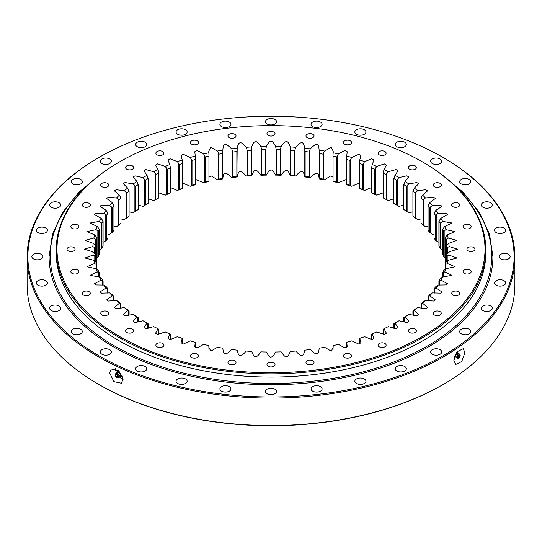 <?xml version="1.0" encoding="UTF-8"?>
<svg xmlns="http://www.w3.org/2000/svg" width="542" height="542" viewBox="0 0 542 542"><rect width="100%" height="100%" fill="white"/><g stroke="black" fill="none" stroke-linecap="round" stroke-linejoin="round"><path stroke-width="0.81" d="M119.674 336.548A214.009 123.556 0 0 0 422.326 336.548A214.009 123.556 0 0 0 422.326 161.814L422.882 162.133A214.801 124.01 180 0 1 422.889 162.133A214.801 124.01 180 0 1 485.801 249.821A214.801 124.01 180 0 1 353.201 364.4A214.801 124.01 180 0 1 119.118 337.517A214.801 124.01 180 0 1 56.199 249.821A214.801 124.01 180 0 1 119.111 162.133L119.674 161.814A214.009 123.556 0 0 0 119.674 336.548M415.24 329.157A4.038 2.331 0 0 0 410.843 328.655A4.038 2.331 0 0 0 408.35 330.81A4.038 2.331 0 0 0 409.528 332.456A4.038 2.331 0 0 0 413.932 332.964A4.038 2.331 0 0 0 416.425 330.81A4.038 2.331 0 0 0 415.24 329.157M384.942 343.513A4.038 2.331 0 0 0 380.538 343.011A4.038 2.331 0 0 0 378.045 345.166A4.038 2.331 0 0 0 379.231 346.812A4.038 2.331 0 0 0 383.634 347.32A4.038 2.331 0 0 0 386.128 345.166A4.038 2.331 0 0 0 384.942 343.513M350.376 354.183A4.038 2.331 0 0 0 345.972 353.675A4.038 2.331 0 0 0 343.479 355.83A4.038 2.331 0 0 0 344.665 357.483A4.038 2.331 0 0 0 349.062 357.984A4.038 2.331 0 0 0 351.555 355.83A4.038 2.331 0 0 0 350.376 354.183M312.863 360.748A4.038 2.331 0 0 0 308.466 360.247A4.038 2.331 0 0 0 305.973 362.402A4.038 2.331 0 0 0 307.151 364.048A4.038 2.331 0 0 0 311.555 364.556A4.038 2.331 0 0 0 314.048 362.402A4.038 2.331 0 0 0 312.863 360.748M273.859 362.971A4.038 2.331 0 0 0 269.455 362.462A4.038 2.331 0 0 0 266.962 364.617A4.038 2.331 0 0 0 268.141 366.27A4.038 2.331 0 0 0 272.545 366.771A4.038 2.331 0 0 0 275.038 364.617A4.038 2.331 0 0 0 273.859 362.971M234.849 360.748A4.038 2.331 0 0 0 230.445 360.247A4.038 2.331 0 0 0 227.952 362.402A4.038 2.331 0 0 0 229.137 364.048A4.038 2.331 0 0 0 233.534 364.556A4.038 2.331 0 0 0 236.027 362.402A4.038 2.331 0 0 0 234.849 360.748M197.335 354.183A4.038 2.331 0 0 0 192.938 353.675A4.038 2.331 0 0 0 190.445 355.83A4.038 2.331 0 0 0 191.624 357.483A4.038 2.331 0 0 0 196.028 357.984A4.038 2.331 0 0 0 198.521 355.83A4.038 2.331 0 0 0 197.335 354.183M162.769 343.513A4.038 2.331 0 0 0 158.366 343.011A4.038 2.331 0 0 0 155.872 345.166A4.038 2.331 0 0 0 157.058 346.812A4.038 2.331 0 0 0 161.462 347.32A4.038 2.331 0 0 0 163.955 345.166A4.038 2.331 0 0 0 162.769 343.513M132.472 329.157A4.038 2.331 0 0 0 128.068 328.655A4.038 2.331 0 0 0 125.575 330.81A4.038 2.331 0 0 0 126.76 332.456A4.038 2.331 0 0 0 131.157 332.964A4.038 2.331 0 0 0 133.65 330.81A4.038 2.331 0 0 0 132.472 329.157M107.601 311.664A4.038 2.331 0 0 0 103.204 311.162A4.038 2.331 0 0 0 100.71 313.317A4.038 2.331 0 0 0 101.889 314.963A4.038 2.331 0 0 0 106.293 315.464A4.038 2.331 0 0 0 108.786 313.317A4.038 2.331 0 0 0 107.601 311.664M89.125 291.704A4.038 2.331 0 0 0 84.721 291.203A4.038 2.331 0 0 0 82.228 293.358A4.038 2.331 0 0 0 83.414 295.004A4.038 2.331 0 0 0 87.818 295.512A4.038 2.331 0 0 0 90.311 293.358A4.038 2.331 0 0 0 89.125 291.704M77.75 270.052A4.038 2.331 0 0 0 73.346 269.543A4.038 2.331 0 0 0 70.853 271.698A4.038 2.331 0 0 0 72.039 273.351A4.038 2.331 0 0 0 76.436 273.852A4.038 2.331 0 0 0 78.929 271.698A4.038 2.331 0 0 0 77.75 270.052M73.908 247.531A4.038 2.331 0 0 0 69.505 247.023A4.038 2.331 0 0 0 67.012 249.178A4.038 2.331 0 0 0 68.197 250.824A4.038 2.331 0 0 0 72.594 251.332A4.038 2.331 0 0 0 75.087 249.178A4.038 2.331 0 0 0 73.908 247.531M77.75 225.011A4.038 2.331 0 0 0 73.346 224.503A4.038 2.331 0 0 0 70.853 226.658A4.038 2.331 0 0 0 72.039 228.304A4.038 2.331 0 0 0 76.436 228.812A4.038 2.331 0 0 0 78.929 226.658A4.038 2.331 0 0 0 77.75 225.011M89.125 203.352A4.038 2.331 0 0 0 84.721 202.843A4.038 2.331 0 0 0 82.228 204.998A4.038 2.331 0 0 0 83.414 206.651A4.038 2.331 0 0 0 87.818 207.152A4.038 2.331 0 0 0 90.311 204.998A4.038 2.331 0 0 0 89.125 203.352M107.601 183.392A4.038 2.331 0 0 0 103.204 182.891A4.038 2.331 0 0 0 100.71 185.046A4.038 2.331 0 0 0 101.889 186.692A4.038 2.331 0 0 0 106.293 187.2A4.038 2.331 0 0 0 108.786 185.046A4.038 2.331 0 0 0 107.601 183.392M132.472 165.899A4.038 2.331 0 0 0 128.068 165.398A4.038 2.331 0 0 0 125.575 167.553A4.038 2.331 0 0 0 126.76 169.199A4.038 2.331 0 0 0 131.157 169.707A4.038 2.331 0 0 0 133.65 167.553A4.038 2.331 0 0 0 132.472 165.899M162.769 151.543A4.038 2.331 0 0 0 158.366 151.042A4.038 2.331 0 0 0 155.872 153.196A4.038 2.331 0 0 0 157.058 154.843A4.038 2.331 0 0 0 161.462 155.344A4.038 2.331 0 0 0 163.955 153.196A4.038 2.331 0 0 0 162.769 151.543M197.335 140.879A4.038 2.331 0 0 0 192.938 140.371A4.038 2.331 0 0 0 190.445 142.526A4.038 2.331 0 0 0 191.624 144.172A4.038 2.331 0 0 0 196.028 144.68A4.038 2.331 0 0 0 198.521 142.526A4.038 2.331 0 0 0 197.335 140.879M234.849 134.308A4.038 2.331 0 0 0 230.445 133.799A4.038 2.331 0 0 0 227.952 135.954A4.038 2.331 0 0 0 229.137 137.607A4.038 2.331 0 0 0 233.534 138.108A4.038 2.331 0 0 0 236.027 135.954A4.038 2.331 0 0 0 234.849 134.308M273.859 132.092A4.038 2.331 0 0 0 269.455 131.584A4.038 2.331 0 0 0 266.962 133.739A4.038 2.331 0 0 0 268.141 135.385A4.038 2.331 0 0 0 272.545 135.893A4.038 2.331 0 0 0 275.038 133.739A4.038 2.331 0 0 0 273.859 132.092M312.863 134.308A4.038 2.331 0 0 0 308.466 133.799A4.038 2.331 0 0 0 305.973 135.954A4.038 2.331 0 0 0 307.151 137.607A4.038 2.331 0 0 0 311.555 138.108A4.038 2.331 0 0 0 314.048 135.954A4.038 2.331 0 0 0 312.863 134.308M350.376 140.879A4.038 2.331 0 0 0 345.972 140.371A4.038 2.331 0 0 0 343.479 142.526A4.038 2.331 0 0 0 344.665 144.172A4.038 2.331 0 0 0 349.062 144.68A4.038 2.331 0 0 0 351.555 142.526A4.038 2.331 0 0 0 350.376 140.879M384.942 151.543A4.038 2.331 0 0 0 380.538 151.042A4.038 2.331 0 0 0 378.045 153.196A4.038 2.331 0 0 0 379.231 154.843A4.038 2.331 0 0 0 383.634 155.344A4.038 2.331 0 0 0 386.128 153.196A4.038 2.331 0 0 0 384.942 151.543M415.24 165.899A4.038 2.331 0 0 0 410.843 165.398A4.038 2.331 0 0 0 408.35 167.553A4.038 2.331 0 0 0 409.528 169.199A4.038 2.331 0 0 0 413.932 169.707A4.038 2.331 0 0 0 416.425 167.553A4.038 2.331 0 0 0 415.24 165.899M440.111 183.392A4.038 2.331 0 0 0 435.707 182.891A4.038 2.331 0 0 0 433.214 185.046A4.038 2.331 0 0 0 434.399 186.692A4.038 2.331 0 0 0 438.796 187.2A4.038 2.331 0 0 0 441.29 185.046A4.038 2.331 0 0 0 440.111 183.392M458.586 203.352A4.038 2.331 0 0 0 454.182 202.843A4.038 2.331 0 0 0 451.689 204.998A4.038 2.331 0 0 0 452.875 206.651A4.038 2.331 0 0 0 457.279 207.152A4.038 2.331 0 0 0 459.772 204.998A4.038 2.331 0 0 0 458.586 203.352M469.961 225.011A4.038 2.331 0 0 0 465.564 224.503A4.038 2.331 0 0 0 463.071 226.658A4.038 2.331 0 0 0 464.25 228.304A4.038 2.331 0 0 0 468.654 228.812A4.038 2.331 0 0 0 471.147 226.658A4.038 2.331 0 0 0 469.961 225.011M473.803 247.531A4.038 2.331 0 0 0 469.406 247.023A4.038 2.331 0 0 0 466.913 249.178A4.038 2.331 0 0 0 468.092 250.824A4.038 2.331 0 0 0 472.495 251.332A4.038 2.331 0 0 0 474.988 249.178A4.038 2.331 0 0 0 473.803 247.531M469.961 270.052A4.038 2.331 0 0 0 465.564 269.543A4.038 2.331 0 0 0 463.071 271.698A4.038 2.331 0 0 0 464.25 273.351A4.038 2.331 0 0 0 468.654 273.852A4.038 2.331 0 0 0 471.147 271.698A4.038 2.331 0 0 0 469.961 270.052M458.586 291.704A4.038 2.331 0 0 0 454.182 291.203A4.038 2.331 0 0 0 451.689 293.358A4.038 2.331 0 0 0 452.875 295.004A4.038 2.331 0 0 0 457.279 295.512A4.038 2.331 0 0 0 459.772 293.358A4.038 2.331 0 0 0 458.586 291.704M440.111 311.664A4.038 2.331 0 0 0 435.707 311.162A4.038 2.331 0 0 0 433.214 313.317A4.038 2.331 0 0 0 434.399 314.963A4.038 2.331 0 0 0 438.796 315.464A4.038 2.331 0 0 0 441.29 313.317A4.038 2.331 0 0 0 440.111 311.664M148.095 323.689L148.095 328.344L148.095 323.689L147.017 323.052A178.176 102.865 180 0 1 145.012 321.914A178.176 102.865 180 0 1 143.041 320.762L135.121 322.537L133.149 321.372L136.875 316.894A178.176 102.865 180 0 1 133.237 314.414L125.195 315.81L123.285 314.658L127.648 310.268A178.176 102.865 180 0 1 124.375 307.626L116.259 308.642L114.416 307.497L119.396 303.222A178.176 102.865 180 0 1 116.516 300.437L108.38 301.067L106.605 299.929L112.187 295.81A178.176 102.865 180 0 1 109.714 292.897L101.611 293.147L99.897 292.016L106.056 288.08A178.176 102.865 180 0 1 104.017 285.058L95.995 284.936L94.349 283.812L101.056 280.078A178.176 102.865 180 0 1 99.45 276.969L89.992 275.363L97.214 271.874A178.176 102.865 180 0 1 96.063 268.697L86.862 266.739L94.565 263.514A178.176 102.865 180 0 1 93.868 260.289L84.972 257.992L93.116 255.052A178.176 102.865 180 0 1 92.885 251.806L84.335 249.178L92.885 246.549A178.176 102.865 180 0 1 93.116 243.304L84.972 240.363L93.868 238.067A178.176 102.865 180 0 1 94.565 234.849L86.862 231.617L96.063 229.659A178.176 102.865 180 0 1 97.214 226.481L89.992 222.999L99.45 221.387A178.176 102.865 180 0 1 101.056 218.277L94.349 214.551L95.805 213.446L104.017 213.304A178.176 102.865 180 0 1 106.056 210.276L99.897 206.339L101.435 205.228L109.714 205.465A178.176 102.865 180 0 1 112.187 202.545L106.605 198.426L108.21 197.308L116.516 197.925A178.176 102.865 180 0 1 119.396 195.134L114.416 190.859L116.103 189.727L124.375 190.73A178.176 102.865 180 0 1 127.648 188.088L123.285 183.697L125.046 182.552L133.237 183.941A178.176 102.865 180 0 1 136.875 181.462L133.149 176.983L134.992 175.825L143.041 177.593A178.176 102.865 180 0 1 147.017 175.303L143.942 170.764L145.859 169.592L153.718 171.739A178.176 102.865 180 0 1 158.007 169.639L155.581 165.093L157.58 163.894L165.195 166.414A178.176 102.865 180 0 1 169.768 164.524L167.993 160.005L170.066 158.779L177.39 161.651A178.176 102.865 180 0 1 182.22 159.992L181.089 155.54L183.243 154.267L190.228 157.485A178.176 102.865 180 0 1 195.283 156.062L194.781 151.746L196.997 150.398L203.623 153.948A178.176 102.865 180 0 1 208.86 152.769L208.799 151.232L210.682 147.207L217.471 151.062A178.176 102.865 180 0 1 222.864 150.134C223.06 146.489 223.765 144.687 224.991 144.741C226.434 144.294 227.342 144.85 231.691 148.847A178.176 102.865 180 0 1 237.193 148.176C237.911 144.551 238.873 142.797 240.086 142.905C241.583 142.526 242.41 143.122 246.176 147.316A178.176 102.865 180 0 1 251.752 146.909C252.985 143.332 254.198 141.625 255.39 141.794C256.942 141.489 257.68 142.119 260.831 146.475A178.176 102.865 180 0 1 266.447 146.347C268.188 142.837 269.638 141.191 270.804 141.415C271.921 140.696 273.507 142.343 275.553 146.347A178.176 102.865 180 0 1 281.169 146.475C283.412 143.061 285.092 141.496 286.217 141.774C287.436 141.116 288.778 142.824 290.248 146.909A178.176 102.865 180 0 1 295.824 147.316C298.547 144.016 300.444 142.532 301.528 142.864C302.836 142.268 303.933 144.036 304.807 148.176A178.176 102.865 180 0 1 310.309 148.847C313.493 145.69 315.6 144.301 316.63 144.687C318.018 144.152 318.859 145.967 319.136 150.134A178.176 102.865 180 0 1 324.529 151.062L331.189 147.194L333.201 151.232L333.14 152.769A178.176 102.865 180 0 1 338.377 153.948L344.936 150.405L347.219 151.746L346.717 156.062A178.176 102.865 180 0 1 351.772 157.485L358.675 154.274L360.911 155.54L359.78 159.992A178.176 102.865 180 0 1 364.61 161.651L371.832 158.779L374.007 160.005L372.232 164.524A178.176 102.865 180 0 1 376.805 166.414L384.312 163.901L386.419 165.093L383.993 169.639A178.176 102.865 180 0 1 388.282 171.739L396.019 169.592L398.058 170.764L394.983 175.303A178.176 102.865 180 0 1 398.959 177.593L396.697 180.161L396.697 205.052L396.697 180.161A175.798 101.496 0 0 0 395.308 179.348A175.798 101.496 0 0 0 393.905 178.548L393.905 203.44A175.798 101.496 180 0 1 395.308 204.239L395.314 204.246A175.798 101.496 180 0 1 395.308 204.246A175.798 101.496 180 0 1 396.697 205.052L398.959 206.367L403.865 205.127M56.199 249.821L56.199 253.06A214.801 124.01 0 0 0 119.118 340.749A214.801 124.01 0 0 0 353.201 367.632A214.801 124.01 0 0 0 485.801 253.06L485.801 249.821M422.889 162.133L422.326 161.814A214.009 123.556 0 0 0 119.674 161.814M398.959 177.593L406.879 175.818L408.851 176.983L405.125 181.462A178.176 102.865 180 0 1 408.763 183.941L416.805 182.546L418.715 183.697L414.352 188.088A178.176 102.865 180 0 1 417.625 190.73L425.741 189.714L427.584 190.865L422.604 195.134A178.176 102.865 180 0 1 425.484 197.925L433.62 197.288L435.395 198.426L429.813 202.545A178.176 102.865 180 0 1 432.286 205.465L440.389 205.208L442.103 206.339L435.944 210.276A178.176 102.865 180 0 1 437.983 213.304L446.005 213.419L447.651 214.551L440.944 218.277A178.176 102.865 180 0 1 442.55 221.387L452.008 222.992L444.786 226.481A178.176 102.865 180 0 1 445.937 229.659L455.138 231.617L447.435 234.849A178.176 102.865 180 0 1 448.132 238.067L457.028 240.363L448.884 243.304A178.176 102.865 180 0 1 449.115 246.549L457.665 249.178L449.115 251.806A178.176 102.865 180 0 1 448.884 255.052L457.028 257.992L448.132 260.289A178.176 102.865 180 0 1 447.435 263.514L455.138 266.739L445.937 268.697A178.176 102.865 180 0 1 444.786 271.874L452.008 275.363L442.55 276.969A178.176 102.865 180 0 1 440.944 280.078L447.651 283.805L446.195 284.909L437.983 285.058A178.176 102.865 180 0 1 435.944 288.08L442.103 292.016L440.565 293.127L432.286 292.897A178.176 102.865 180 0 1 429.813 295.81L435.395 299.929L433.79 301.054L425.484 300.437A178.176 102.865 180 0 1 422.604 303.222L427.584 307.497L425.897 308.628L417.625 307.626A178.176 102.865 180 0 1 414.352 310.268L418.715 314.658L416.954 315.803L408.763 314.414A178.176 102.865 180 0 1 405.125 316.894L408.851 321.372L407.008 322.531L398.959 320.762A178.176 102.865 180 0 1 396.988 321.914A178.176 102.865 180 0 1 394.983 323.052L398.058 327.592L396.141 328.764L388.282 326.616A178.176 102.865 180 0 1 383.993 328.716L386.419 333.262L384.42 334.461L376.805 331.941A178.176 102.865 180 0 1 372.232 333.831L374.007 338.35L371.934 339.577L364.61 336.704A178.176 102.865 180 0 1 359.78 338.364L360.911 342.815L358.757 344.089L351.772 340.871A178.176 102.865 180 0 1 346.717 342.293L347.219 346.609L345.003 347.957L338.377 344.407A178.176 102.865 180 0 1 333.14 345.586L333.201 347.131L331.318 351.148L324.529 347.293A178.176 102.865 180 0 1 319.136 348.221C318.94 351.866 318.235 353.669 317.009 353.614C315.566 354.062 314.658 353.506 310.309 349.509A178.176 102.865 180 0 1 304.807 350.179C304.089 353.804 303.127 355.566 301.914 355.45C300.417 355.83 299.59 355.234 295.824 351.04A178.176 102.865 180 0 1 290.248 351.446C289.015 355.024 287.802 356.731 286.61 356.561C285.058 356.866 284.32 356.236 281.169 351.88A178.176 102.865 180 0 1 275.553 352.015C273.812 355.525 272.362 357.164 271.196 356.941C270.079 357.659 268.493 356.013 266.447 352.015A178.176 102.865 180 0 1 260.831 351.88C258.588 355.295 256.908 356.86 255.783 356.582C254.564 357.246 253.222 355.532 251.752 351.446A178.176 102.865 180 0 1 246.176 351.04C243.453 354.339 241.556 355.823 240.472 355.491C239.164 356.087 238.067 354.319 237.193 350.179A178.176 102.865 180 0 1 231.691 349.509C228.507 352.666 226.4 354.055 225.37 353.669C223.982 354.211 223.141 352.388 222.864 348.221A178.176 102.865 180 0 1 217.471 347.293L210.811 351.162L208.799 347.131L208.86 345.586A178.176 102.865 180 0 1 203.623 344.407L197.064 347.95L194.781 346.609L195.283 342.293A178.176 102.865 180 0 1 190.228 340.871L183.325 344.082L181.089 342.815L182.22 338.364A178.176 102.865 180 0 1 177.39 336.704L170.168 339.577L167.993 338.35L169.768 333.831A178.176 102.865 180 0 1 165.195 331.941L157.688 334.461L155.581 333.262L158.007 328.716A178.176 102.865 180 0 1 153.718 326.616L145.981 328.764L143.942 327.592L147.017 323.052M383.106 329.299L383.106 334.245L383.106 329.299L383.993 328.716M371.541 334.38L371.541 339.549L371.541 334.38L372.232 333.831M442.638 250.16L440.043 248.148L440.043 223.25A175.798 101.496 0 0 0 438.918 221.068L438.918 245.96A175.798 101.496 180 0 1 440.043 248.148L440.043 223.25L442.55 221.387M438.918 242.05L437.983 242.071L435.477 240.181L435.477 215.289A175.798 101.496 0 0 0 434.047 213.162L434.047 238.06A175.798 101.496 180 0 1 435.477 240.181M434.047 234.117L432.286 234.232L429.792 232.464L429.792 207.566A175.798 101.496 0 0 0 428.058 205.52L428.058 230.411A175.798 101.496 180 0 1 429.792 232.464L429.792 207.566L432.286 205.465M428.058 226.414L425.484 226.692L423.024 225.038L423.024 200.147A175.798 101.496 0 0 0 420.998 198.189L420.998 223.08A175.798 101.496 180 0 1 423.024 225.038L423.024 200.147L425.484 197.925M420.998 218.982L417.625 219.503L415.213 217.965L415.213 193.074A175.798 101.496 0 0 0 412.916 191.218L412.916 216.109A175.798 101.496 180 0 1 415.213 217.965L415.213 193.067L417.625 190.73M412.916 211.868L408.763 212.715L406.419 211.292L406.419 186.394A175.798 101.496 0 0 0 403.865 184.653L403.865 209.551A175.798 101.496 180 0 1 406.419 211.285L406.419 186.394L408.763 183.941M396.141 204.727A178.176 102.865 0 0 0 394.983 204.077L393.905 203.44M393.905 198.785L388.282 200.513A178.176 102.865 0 0 0 383.993 198.413L383.106 197.83A175.798 101.496 180 0 1 386.121 199.3L386.121 174.409A175.798 101.496 0 0 0 383.106 172.939L383.106 197.83M383.106 192.884L376.805 195.188A178.176 102.865 0 0 0 372.232 193.298L371.541 192.749A175.798 101.496 180 0 1 374.752 194.077L374.752 169.185A175.798 101.496 0 0 0 371.541 167.857L371.541 192.749M371.541 187.579L364.61 190.425A178.176 102.865 0 0 0 359.78 188.765L359.285 188.243A175.798 101.496 180 0 1 362.679 189.409L362.679 164.517A175.798 101.496 0 0 0 359.285 163.352L359.373 188.372M359.285 183.06L351.772 186.258A178.176 102.865 0 0 0 346.717 184.836L346.433 184.334A175.798 101.496 180 0 1 349.976 185.337L349.976 160.439A175.798 101.496 0 0 0 346.433 159.443L346.46 184.463M346.419 179.416L338.377 182.722A178.176 102.865 0 0 0 333.14 181.543L333.059 181.048A175.798 101.496 180 0 1 336.738 181.882L336.738 156.984A175.798 101.496 0 0 0 333.059 156.157L333.032 181.177M333.018 177.173L330.525 175.994L324.529 179.836A178.176 102.865 0 0 0 319.136 178.907C318.859 174.741 318.018 172.918 316.63 173.46C315.6 173.074 313.493 174.463 310.309 177.62A178.176 102.865 0 0 0 304.807 176.949C303.933 172.81 302.836 171.042 301.528 171.638C300.444 171.306 298.547 172.79 295.824 176.089A178.176 102.865 0 0 0 290.248 175.683C288.778 171.597 287.436 169.883 286.217 170.547C285.092 170.269 283.412 171.834 281.169 175.249A178.176 102.865 0 0 0 275.553 175.113C273.507 171.116 271.921 169.47 270.804 170.188C269.638 169.964 268.188 171.604 266.447 175.113A178.176 102.865 0 0 0 260.831 175.249C257.68 170.893 256.942 170.263 255.39 170.567C254.198 170.398 252.985 172.105 251.752 175.683A178.176 102.865 0 0 0 246.176 176.089C242.41 171.895 241.583 171.299 240.086 171.679C238.873 171.563 237.911 173.325 237.193 176.949A178.176 102.865 0 0 0 231.691 177.62C227.342 173.623 226.434 173.067 224.991 173.515C223.765 173.46 223.06 175.262 222.864 178.907A178.176 102.865 0 0 0 217.471 179.836L211.407 175.987L208.982 177.173M208.968 181.177L208.941 156.157A175.798 101.496 0 0 0 205.262 156.984L205.262 181.882A175.798 101.496 180 0 1 208.941 181.048L208.86 181.543A178.176 102.865 0 0 0 203.623 182.722L195.581 179.416M195.54 184.463L195.567 159.443A175.798 101.496 0 0 0 192.024 160.439L192.024 185.337A175.798 101.496 180 0 1 195.567 184.334L195.283 184.836A178.176 102.865 0 0 0 190.228 186.258L182.715 183.06M182.627 188.372L182.715 163.352A175.798 101.496 0 0 0 179.321 164.517L179.321 189.409A175.798 101.496 180 0 1 182.715 188.243L182.22 188.765A178.176 102.865 0 0 0 177.39 190.425L170.459 187.579M170.459 192.749L170.459 167.857A175.798 101.496 0 0 0 167.248 169.185L167.248 194.077A175.798 101.496 180 0 1 170.459 192.749L169.768 193.298A178.176 102.865 0 0 0 165.195 195.188L158.894 192.884M158.894 197.83L158.894 172.939A175.798 101.496 0 0 0 155.879 174.409L155.879 199.3A175.798 101.496 180 0 1 158.894 197.83L158.007 198.413A178.176 102.865 0 0 0 153.718 200.513L148.095 198.785M148.095 203.44L148.095 178.548A175.798 101.496 0 0 0 145.303 180.161L145.303 205.052A175.798 101.496 180 0 1 146.692 204.246A175.798 101.496 180 0 1 148.095 203.44L147.017 204.077A178.176 102.865 0 0 0 145.859 204.727M143.041 177.593L145.303 180.161L145.303 205.052L143.041 206.367L138.135 205.127M133.237 183.941L135.581 186.394L135.581 211.292A175.798 101.496 180 0 1 138.135 209.551L138.135 184.653A175.798 101.496 0 0 0 135.581 186.394L135.581 211.285L133.237 212.715L129.084 211.868M124.375 190.73L126.787 193.067L126.787 217.965A175.798 101.496 180 0 1 129.084 216.109L129.084 191.218A175.798 101.496 0 0 0 126.787 193.074L126.787 217.965L124.375 219.503L121.001 218.982M116.516 197.925L118.976 200.147L118.976 225.038A175.798 101.496 180 0 1 121.001 223.08L121.001 198.189A175.798 101.496 0 0 0 118.976 200.147L118.976 225.038L116.516 226.692L113.942 226.414M109.714 205.465L112.208 207.566L112.208 232.464A175.798 101.496 180 0 1 113.942 230.411L113.942 205.52A175.798 101.496 0 0 0 112.208 207.566L112.208 232.464L109.714 234.232L107.953 234.117M106.523 240.181A175.798 101.496 180 0 1 107.953 238.06L107.953 213.162A175.798 101.496 0 0 0 106.523 215.289L106.523 240.181L104.017 242.071L103.082 242.05M99.45 221.387L101.957 223.25L101.957 248.148A175.798 101.496 180 0 1 103.082 245.96L103.082 221.068A175.798 101.496 0 0 0 101.957 223.25L101.957 248.148L99.362 250.16M359.373 344.062L359.285 338.885L359.285 344.068L359.285 338.885L359.78 338.364M346.46 347.693L346.717 342.293M333.032 349.881L333.14 345.586M208.86 345.586L208.968 349.881M195.283 342.293L195.54 347.693M182.22 338.364L182.715 338.885L182.715 344.068M182.627 344.062L182.715 338.885M170.459 334.38L170.31 339.563M169.768 333.831L170.31 334.238M158.894 329.299L158.691 334.306M158.007 328.716L158.691 329.157M143.041 320.762L145.303 322.077A175.798 101.496 0 0 0 145.859 322.402M136.875 316.894L138.135 317.578L138.135 322.002L138.135 317.578A175.798 101.496 0 0 1 135.581 315.844L133.237 314.414M127.648 310.268L129.084 311.02L129.084 315.261L129.084 311.02A175.798 101.496 0 0 1 126.787 309.164L124.375 307.626M119.396 303.222L121.001 304.048L121.001 308.147L121.001 304.048A175.798 101.496 0 0 1 118.976 302.09L116.516 300.437M112.187 295.81L113.942 296.718L113.942 300.715L113.942 296.718A175.798 101.496 0 0 1 112.208 294.665L109.714 292.897M106.056 288.08L107.953 289.069L107.953 293.012L107.953 289.069A175.798 101.496 0 0 1 106.523 286.948L104.017 285.058M101.056 280.078L103.082 281.169L103.082 285.078L103.082 281.169A175.798 101.496 0 0 1 101.957 278.981L99.45 276.969M97.214 271.874L99.355 273.06L99.362 276.969L99.362 273.06A175.798 101.496 0 0 1 98.549 270.831L96.063 268.697M94.565 263.514L96.808 264.801L96.808 269.327L96.808 264.801A175.798 101.496 0 0 1 96.32 262.538L93.868 260.289M96.32 262.538L96.32 239.693L96.32 262.538M95.446 256.454L95.446 245.783A175.798 101.496 0 0 0 95.284 248.06L95.284 254.171A175.798 101.496 0 0 0 95.446 256.454M93.116 255.052L95.446 256.447M92.885 246.549L95.284 248.06L95.277 254.171L92.885 251.806M95.446 245.783L93.116 243.304M96.53 263.561A175.798 101.496 180 0 1 96.808 262.328L96.808 237.43A175.798 101.496 0 0 0 96.32 239.693L95.616 239.266L95.616 261.867M93.868 238.067L95.616 239.266M96.808 237.43L94.565 234.849M99.362 254.069L99.362 229.178A175.798 101.496 0 0 0 98.549 231.407L98.549 256.298A175.798 101.496 180 0 1 99.362 254.069M96.063 229.659L98.549 231.407L98.549 256.298L96.808 257.802M99.362 229.178L97.214 226.481M103.082 221.068L101.056 218.277M104.017 213.304L106.523 215.289M107.953 213.162L106.056 210.276M113.942 205.52L112.187 202.545M121.001 198.189L119.396 195.134M129.084 191.218L127.648 188.088M138.135 184.653L136.875 181.462M148.095 178.548L147.017 175.303M153.718 171.739L155.879 174.409L155.879 199.3L153.718 200.513M158.894 172.939L158.007 169.639M165.195 166.414L167.248 169.179L167.248 194.077L165.195 195.188M170.459 167.857L169.768 164.524M177.39 161.651L179.321 164.511L179.321 189.409L177.39 190.425M182.715 188.243L182.715 163.278L182.22 159.992M192.024 185.337L190.228 186.258M190.228 157.485L192.024 160.439M195.54 158.467L195.283 156.062M203.623 153.948L205.262 156.984L205.262 181.882L203.623 182.722M208.968 155.181L208.86 152.769M222.864 150.134L222.735 178.413L222.735 153.522A175.798 101.496 0 0 0 218.948 154.172L218.948 179.063A175.798 101.496 180 0 1 222.735 178.413L222.864 178.907M217.471 151.062L218.948 154.172L218.948 179.063L217.471 179.836M237.193 148.176L236.861 176.448L236.861 151.557A175.798 101.496 0 0 0 232.992 152.024L232.992 176.916A175.798 101.496 180 0 1 236.861 176.448L237.193 176.949M231.691 148.847L232.992 152.017L232.992 176.916L231.691 177.62M251.752 146.909L251.217 150.263L251.217 175.161L251.217 150.269A175.798 101.496 0 0 0 247.294 150.547L247.294 175.439A175.798 101.496 180 0 1 251.217 175.161L251.752 175.683M246.176 147.316L247.294 150.547L247.294 175.445L246.176 176.089M266.447 146.347L265.709 149.667L265.709 174.565L265.709 149.667A175.798 101.496 0 0 0 261.766 149.761L261.766 174.653A175.798 101.496 180 0 1 265.709 174.558L266.447 175.113M260.831 146.475L261.766 149.761L261.766 174.653L260.831 175.249M281.169 146.475L280.234 149.761L280.234 174.653L280.234 149.761A175.798 101.496 0 0 0 276.291 149.667L276.291 174.558A175.798 101.496 180 0 1 280.234 174.653L281.169 175.249M275.553 146.347L276.291 149.667L276.291 174.565L275.553 175.113M295.824 147.316L294.706 150.547L294.706 175.445L294.706 150.547A175.798 101.496 0 0 0 290.783 150.269L290.783 175.161A175.798 101.496 180 0 1 294.706 175.439L295.824 176.089M290.248 146.909L290.783 150.263L290.783 175.161L290.248 175.683M310.309 148.847L309.008 152.017L309.008 176.916L309.008 152.024A175.798 101.496 0 0 0 305.139 151.557L305.139 176.448A175.798 101.496 180 0 1 309.008 176.916L310.309 177.62M304.807 148.176L304.807 176.949M324.529 151.062L323.052 154.172L323.052 179.063L323.052 154.172A175.798 101.496 0 0 0 319.265 153.522L319.265 178.413A175.798 101.496 180 0 1 323.052 179.063L324.529 179.836M319.136 150.134L319.136 178.907M338.377 153.948L336.738 156.984L336.738 181.882L338.377 182.722M333.059 181.048L333.059 156.157M333.14 152.769L333.032 155.181M351.772 186.258L349.976 185.337M346.433 184.334L346.433 159.436M346.717 156.062L346.46 158.467M349.976 160.439L351.772 157.485M362.679 164.517L362.679 189.409L364.61 190.425M359.285 188.243L359.285 163.345L359.78 159.992M362.679 164.511L364.61 161.651M376.805 166.414L374.752 169.179L374.752 194.077L376.805 195.188M372.232 164.524L371.541 167.857M388.282 171.739L386.121 174.409L386.121 199.3L388.282 200.513M383.993 169.639L383.106 172.939M394.983 175.303L393.905 178.548M405.125 181.462L403.865 184.653M414.352 188.088L412.916 191.218M422.604 195.134L420.998 198.189M429.813 202.545L428.058 205.52M435.944 210.276L434.047 213.162M435.477 215.289L437.983 213.304M440.944 218.277L438.918 221.068M445.937 229.659L443.451 231.407L443.451 256.298L443.451 231.407A175.798 101.496 0 0 0 442.638 229.178L442.638 254.069A175.798 101.496 180 0 1 443.451 256.298L445.192 257.802M444.786 226.481L442.638 229.178M447.435 263.514L445.192 264.801L445.192 269.327L445.192 264.801A175.798 101.496 0 0 0 445.68 262.538L445.68 239.693A175.798 101.496 0 0 0 445.192 237.43L445.192 262.328A175.798 101.496 180 0 1 445.47 263.561M447.435 234.849L445.192 237.43M448.132 260.289L445.68 262.538L445.68 239.693L448.132 238.067M449.115 246.549L446.723 248.06L446.723 254.171L446.716 248.06A175.798 101.496 0 0 0 446.554 245.783L446.554 256.454A175.798 101.496 0 0 0 446.716 254.171L449.115 251.806M448.884 243.304L446.554 245.783M446.554 256.447L446.554 261.711L446.554 256.447L448.884 255.052M444.786 271.874L442.645 273.06L442.645 276.969L442.638 273.06A175.798 101.496 0 0 0 443.451 270.831L445.937 268.697M440.944 280.078L438.918 281.169L438.918 285.078L438.918 281.169A175.798 101.496 0 0 0 440.043 278.981L442.55 276.969M435.944 288.08L434.047 289.069L434.047 293.012L434.047 289.069A175.798 101.496 0 0 0 435.477 286.948L437.983 285.058M429.813 295.81L428.058 296.718L428.058 300.715L428.058 296.718A175.798 101.496 0 0 0 429.792 294.665L432.286 292.897M422.604 303.222L420.998 304.048L420.998 308.154L420.998 304.048A175.798 101.496 0 0 0 423.024 302.09L425.484 300.437M414.352 310.268L412.916 311.02L412.916 315.261L412.916 311.02A175.798 101.496 0 0 0 415.213 309.164L417.625 307.626M405.125 316.894L403.865 317.578L403.865 322.002L403.865 317.578A175.798 101.496 0 0 0 406.419 315.844L408.763 314.414M393.905 323.689L393.905 328.344L393.905 323.689L394.983 323.052M396.141 322.402A175.798 101.496 0 0 0 396.697 322.077L398.959 320.762M435.483 215.282L435.483 240.181M349.983 160.439L349.983 185.337M208.941 156.157L208.941 181.048M195.567 159.436L195.567 184.334M192.017 160.439L192.017 185.337M106.517 215.282L106.517 240.181M453.891 360.444L457.292 351.663L463.214 348.716L464.941 352.673L461.75 361.541L455.754 364.461L453.891 360.444M109.64 372.876L111.313 368.973L118.691 370.62L123.102 379.251L121.34 383.221L113.881 381.629L109.64 372.876M469.155 329.279A5.542 3.198 0 0 0 463.112 328.587A5.542 3.198 0 0 0 459.691 331.541A5.542 3.198 0 0 0 461.317 333.804A5.542 3.198 0 0 0 467.36 334.502A5.542 3.198 0 0 0 470.781 331.541A5.542 3.198 0 0 0 469.155 329.279M490.74 305.966A5.542 3.198 0 0 0 484.704 305.268A5.542 3.198 0 0 0 481.282 308.229A5.542 3.198 0 0 0 482.902 310.491A5.542 3.198 0 0 0 488.945 311.183A5.542 3.198 0 0 0 492.366 308.229A5.542 3.198 0 0 0 490.74 305.966M504.04 280.661A5.542 3.198 0 0 0 497.996 279.97A5.542 3.198 0 0 0 494.575 282.924A5.542 3.198 0 0 0 496.194 285.187A5.542 3.198 0 0 0 502.238 285.885A5.542 3.198 0 0 0 505.659 282.924A5.542 3.198 0 0 0 504.04 280.661M508.525 254.354A5.542 3.198 0 0 0 502.481 253.656A5.542 3.198 0 0 0 499.06 256.617A5.542 3.198 0 0 0 500.686 258.88A5.542 3.198 0 0 0 506.729 259.571A5.542 3.198 0 0 0 510.151 256.617A5.542 3.198 0 0 0 508.525 254.354M504.04 228.04A5.542 3.198 0 0 0 497.996 227.342A5.542 3.198 0 0 0 494.575 230.303A5.542 3.198 0 0 0 496.194 232.565A5.542 3.198 0 0 0 502.238 233.256A5.542 3.198 0 0 0 505.659 230.303A5.542 3.198 0 0 0 504.04 228.04M490.74 202.735A5.542 3.198 0 0 0 484.704 202.044A5.542 3.198 0 0 0 481.282 204.998A5.542 3.198 0 0 0 482.902 207.261A5.542 3.198 0 0 0 488.945 207.959A5.542 3.198 0 0 0 492.366 204.998A5.542 3.198 0 0 0 490.74 202.735M469.155 179.422A5.542 3.198 0 0 0 463.112 178.725A5.542 3.198 0 0 0 459.691 181.685A5.542 3.198 0 0 0 461.317 183.948A5.542 3.198 0 0 0 467.36 184.639A5.542 3.198 0 0 0 470.781 181.685A5.542 3.198 0 0 0 469.155 179.422M404.705 142.207A5.542 3.198 0 0 0 398.661 141.516A5.542 3.198 0 0 0 395.24 144.47A5.542 3.198 0 0 0 396.866 146.733A5.542 3.198 0 0 0 402.902 147.431A5.542 3.198 0 0 0 406.331 144.47A5.542 3.198 0 0 0 404.705 142.207M364.319 129.748A5.542 3.198 0 0 0 358.276 129.05A5.542 3.198 0 0 0 354.854 132.011A5.542 3.198 0 0 0 356.48 134.274A5.542 3.198 0 0 0 362.517 134.965A5.542 3.198 0 0 0 365.938 132.011A5.542 3.198 0 0 0 364.319 129.748M320.491 122.072A5.542 3.198 0 0 0 314.455 121.381A5.542 3.198 0 0 0 311.033 124.335A5.542 3.198 0 0 0 312.653 126.598A5.542 3.198 0 0 0 318.696 127.289A5.542 3.198 0 0 0 322.117 124.335A5.542 3.198 0 0 0 320.491 122.072M274.923 119.477A5.542 3.198 0 0 0 268.879 118.786A5.542 3.198 0 0 0 265.458 121.74A5.542 3.198 0 0 0 267.077 124.003A5.542 3.198 0 0 0 273.121 124.701A5.542 3.198 0 0 0 276.542 121.74A5.542 3.198 0 0 0 274.923 119.477M229.347 122.072A5.542 3.198 0 0 0 223.304 121.381A5.542 3.198 0 0 0 219.883 124.335A5.542 3.198 0 0 0 221.509 126.598A5.542 3.198 0 0 0 227.545 127.289A5.542 3.198 0 0 0 230.967 124.335A5.542 3.198 0 0 0 229.347 122.072M185.52 129.748A5.542 3.198 0 0 0 179.483 129.05A5.542 3.198 0 0 0 176.062 132.011A5.542 3.198 0 0 0 177.681 134.274A5.542 3.198 0 0 0 183.724 134.965A5.542 3.198 0 0 0 187.146 132.011A5.542 3.198 0 0 0 185.52 129.748M145.134 142.207A5.542 3.198 0 0 0 139.098 141.516A5.542 3.198 0 0 0 135.669 144.47A5.542 3.198 0 0 0 137.295 146.733A5.542 3.198 0 0 0 143.339 147.431A5.542 3.198 0 0 0 146.76 144.47A5.542 3.198 0 0 0 145.134 142.207M109.735 158.982A5.542 3.198 0 0 0 103.691 158.291A5.542 3.198 0 0 0 100.27 161.245A5.542 3.198 0 0 0 101.896 163.508A5.542 3.198 0 0 0 107.939 164.206A5.542 3.198 0 0 0 111.361 161.245A5.542 3.198 0 0 0 109.735 158.982M80.683 179.422A5.542 3.198 0 0 0 74.64 178.725A5.542 3.198 0 0 0 71.219 181.685A5.542 3.198 0 0 0 72.845 183.948A5.542 3.198 0 0 0 78.888 184.639A5.542 3.198 0 0 0 82.309 181.685A5.542 3.198 0 0 0 80.683 179.422M59.098 202.735A5.542 3.198 0 0 0 53.055 202.044A5.542 3.198 0 0 0 49.634 204.998A5.542 3.198 0 0 0 51.26 207.261A5.542 3.198 0 0 0 57.296 207.959A5.542 3.198 0 0 0 60.718 204.998A5.542 3.198 0 0 0 59.098 202.735M45.806 228.04A5.542 3.198 0 0 0 39.762 227.342A5.542 3.198 0 0 0 36.341 230.303A5.542 3.198 0 0 0 37.96 232.565A5.542 3.198 0 0 0 44.004 233.256A5.542 3.198 0 0 0 47.425 230.303A5.542 3.198 0 0 0 45.806 228.04M41.314 254.354A5.542 3.198 0 0 0 35.271 253.656A5.542 3.198 0 0 0 31.849 256.617A5.542 3.198 0 0 0 33.475 258.88A5.542 3.198 0 0 0 39.519 259.571A5.542 3.198 0 0 0 42.94 256.617A5.542 3.198 0 0 0 41.314 254.354M45.806 280.661A5.542 3.198 0 0 0 39.762 279.97A5.542 3.198 0 0 0 36.341 282.924A5.542 3.198 0 0 0 37.96 285.187A5.542 3.198 0 0 0 44.004 285.885A5.542 3.198 0 0 0 47.425 282.924A5.542 3.198 0 0 0 45.806 280.661M59.098 305.966A5.542 3.198 0 0 0 53.055 305.268A5.542 3.198 0 0 0 49.634 308.229A5.542 3.198 0 0 0 51.26 310.491A5.542 3.198 0 0 0 57.296 311.183A5.542 3.198 0 0 0 60.718 308.229A5.542 3.198 0 0 0 59.098 305.966M80.683 329.279A5.542 3.198 0 0 0 74.64 328.587A5.542 3.198 0 0 0 71.219 331.541A5.542 3.198 0 0 0 72.845 333.804A5.542 3.198 0 0 0 78.888 334.502A5.542 3.198 0 0 0 82.309 331.541A5.542 3.198 0 0 0 80.683 329.279M109.735 349.719A5.542 3.198 0 0 0 103.691 349.028A5.542 3.198 0 0 0 100.27 351.982A5.542 3.198 0 0 0 101.896 354.244A5.542 3.198 0 0 0 107.939 354.935A5.542 3.198 0 0 0 111.361 351.982A5.542 3.198 0 0 0 109.735 349.719M145.134 366.494A5.542 3.198 0 0 0 139.098 365.796A5.542 3.198 0 0 0 135.669 368.756A5.542 3.198 0 0 0 137.295 371.019A5.542 3.198 0 0 0 143.339 371.71A5.542 3.198 0 0 0 146.76 368.756A5.542 3.198 0 0 0 145.134 366.494M185.52 378.953A5.542 3.198 0 0 0 179.483 378.262A5.542 3.198 0 0 0 176.062 381.216A5.542 3.198 0 0 0 177.681 383.479A5.542 3.198 0 0 0 183.724 384.176A5.542 3.198 0 0 0 187.146 381.216A5.542 3.198 0 0 0 185.52 378.953M229.347 386.629A5.542 3.198 0 0 0 223.304 385.938A5.542 3.198 0 0 0 219.883 388.892A5.542 3.198 0 0 0 221.509 391.155A5.542 3.198 0 0 0 227.545 391.852A5.542 3.198 0 0 0 230.967 388.892A5.542 3.198 0 0 0 229.347 386.629M274.923 389.224A5.542 3.198 0 0 0 268.879 388.526A5.542 3.198 0 0 0 265.458 391.487A5.542 3.198 0 0 0 267.077 393.749A5.542 3.198 0 0 0 273.121 394.441A5.542 3.198 0 0 0 276.542 391.487A5.542 3.198 0 0 0 274.923 389.224M320.491 386.629A5.542 3.198 0 0 0 314.455 385.938A5.542 3.198 0 0 0 311.033 388.892A5.542 3.198 0 0 0 312.653 391.155A5.542 3.198 0 0 0 318.696 391.852A5.542 3.198 0 0 0 322.117 388.892A5.542 3.198 0 0 0 320.491 386.629M364.319 378.953A5.542 3.198 0 0 0 358.276 378.262A5.542 3.198 0 0 0 354.854 381.216A5.542 3.198 0 0 0 356.48 383.479A5.542 3.198 0 0 0 362.517 384.176A5.542 3.198 0 0 0 365.938 381.216A5.542 3.198 0 0 0 364.319 378.953M404.705 366.494A5.542 3.198 0 0 0 398.661 365.796A5.542 3.198 0 0 0 395.24 368.756A5.542 3.198 0 0 0 396.866 371.019A5.542 3.198 0 0 0 402.902 371.71A5.542 3.198 0 0 0 406.331 368.756A5.542 3.198 0 0 0 404.705 366.494M440.104 158.982A5.542 3.198 0 0 0 434.061 158.291A5.542 3.198 0 0 0 430.639 161.245A5.542 3.198 0 0 0 432.265 163.508A5.542 3.198 0 0 0 438.309 164.206A5.542 3.198 0 0 0 441.73 161.245A5.542 3.198 0 0 0 440.104 158.982M440.104 349.719A5.542 3.198 0 0 0 434.061 349.028A5.542 3.198 0 0 0 430.639 351.982A5.542 3.198 0 0 0 432.265 354.244A5.542 3.198 0 0 0 438.309 354.935A5.542 3.198 0 0 0 441.73 351.982A5.542 3.198 0 0 0 440.104 349.719M99.098 355.864A243.107 140.358 0 0 0 442.902 355.864A243.107 140.358 0 0 0 442.909 157.37A243.107 140.358 0 0 0 442.902 157.363A243.107 140.358 0 0 0 99.091 157.37A243.107 140.358 0 0 0 99.098 355.864M443.464 157.688L442.909 157.37L443.464 157.688A243.9 140.812 180 0 1 514.9 257.26A243.9 140.812 180 0 1 364.339 387.354A243.9 140.812 180 0 1 98.536 356.832A243.9 140.812 180 0 1 27.1 257.26A243.9 140.812 180 0 1 98.536 157.688L99.091 157.37M443.464 384.312L442.909 384.63A243.107 140.358 180 0 1 99.098 384.637L98.536 384.312A243.9 140.812 0 0 0 443.464 384.312A243.9 140.812 0 0 0 514.9 284.74L514.9 257.26M27.1 257.26L27.1 284.74A243.9 140.812 0 0 0 98.536 384.312L99.091 384.63A243.107 140.358 180 0 0 99.098 384.637M115.568 368.723A8.713 5.495 -125.1 0 0 116.53 372.821M119.477 377.008A8.713 5.495 -125.1 0 0 123.102 379.332M454.088 358.479A8.713 4.512 115.4 0 0 455.341 356.765L454.054 356.216M455.355 356.785A2.087 1.084 115.4 0 1 455.287 356.616A2.087 1.084 115.4 0 1 456.547 353.492A2.087 1.084 115.4 0 1 456.845 353.323A2.087 1.084 115.4 0 1 457.021 353.269A8.713 4.512 115.4 0 0 457.489 351.419M452.103 183.142A220.77 127.465 180 0 1 412.74 353.763A220.77 127.465 180 0 1 114.89 346.169A220.77 127.465 180 0 1 89.897 183.142M440.646 173.758L462.956 192.112L479.419 212.45L489.521 234.178L492.922 256.617A221.922 128.129 180 0 1 355.925 374.989A221.922 128.129 180 0 1 114.077 347.212A221.922 128.129 180 0 1 49.078 256.617L52.479 234.178L62.581 212.45L79.044 192.112L101.354 173.758M485.781 251.441A214.801 124.01 180 0 1 354.488 367.32A214.801 124.01 180 0 1 119.118 340.749A214.801 124.01 180 0 1 56.219 251.441M458.925 355.356A1.186 0.617 -64.6 0 1 459.433 355.247A1.186 0.617 -64.6 0 1 459.63 356.182A1.186 0.617 -64.6 0 1 458.925 357.293A1.186 0.617 -64.6 0 1 458.417 357.395A1.186 0.617 -64.6 0 1 458.22 356.467A1.186 0.617 -64.6 0 1 458.925 355.356M458.925 354.705A1.978 1.023 115.4 0 0 457.699 356.826A1.978 1.023 115.4 0 0 458.376 358.167A1.978 1.023 115.4 0 0 458.925 357.944A1.978 1.023 115.4 0 0 460.016 356.351A1.978 1.023 115.4 0 0 460.002 354.732A1.978 1.023 115.4 0 0 458.925 354.705M456.784 352.327A4.356 2.256 -64.6 0 1 456.655 353.269L456.987 352.104M454.027 357.557L455.483 356.372M455.124 356.501A4.356 2.256 -64.6 0 1 454.372 357.293M120.575 375.05L120.304 375.531A2.087 1.321 -125.1 0 0 120.344 375.186A2.087 1.321 -125.1 0 0 118.725 372.7A2.087 1.321 -125.1 0 0 118.535 372.618A2.087 1.321 -125.1 0 0 118.21 372.544M116.774 374.807A1.186 0.752 54.9 0 1 117.614 375.782A1.186 0.752 54.9 0 1 117.458 376.751A1.186 0.752 54.9 0 1 116.774 376.751A1.186 0.752 54.9 0 1 115.934 375.775A1.186 0.752 54.9 0 1 116.09 374.807A1.186 0.752 54.9 0 1 116.774 374.807M116.774 374.163A1.978 1.247 -125.1 0 0 115.331 374.556A1.978 1.247 -125.1 0 0 116.774 377.395A1.978 1.247 -125.1 0 0 117.438 377.55A1.978 1.247 -125.1 0 0 118.264 376.128A1.978 1.247 -125.1 0 0 116.774 374.163M122.194 375.328A2.771 1.748 54.9 0 1 120.791 375.213A2.771 1.748 54.9 0 1 120.703 375.172M122.871 377.334L120.791 376.507A4.356 2.751 54.9 0 1 120.141 376.134M120.128 376.175L120.791 376.507A4.356 2.751 54.9 0 0 122.729 376.778M117.878 369.793L117.018 371.033L117.526 372.496M118.684 372.34A2.771 1.748 54.9 0 1 118.983 370.884M117.58 372.489A4.356 2.751 54.9 0 1 117.79 369.915M394.169 323.533L394.169 328.418M404.183 317.409L404.183 322.077M413.289 310.83L413.289 315.329M421.425 303.845L421.425 308.208M428.532 296.488L428.532 300.763M434.562 288.818L434.562 293.039M439.474 280.892L439.474 285.085M443.234 272.755L443.234 276.955M445.822 264.469L445.822 268.791M447.211 256.088L447.211 261.122M447.401 247.667L447.401 253.466M446.384 239.266L446.384 261.867M444.169 230.946L444.169 256.935M440.768 222.755L440.768 248.751M436.215 214.754L436.215 240.75M430.524 207.003L430.524 232.992M423.749 199.544L423.749 225.54M415.931 192.437L415.931 218.433M407.117 185.723L407.117 211.719M397.381 179.456L397.381 205.452M386.778 173.67L386.778 199.666M375.382 168.413L375.382 194.409M363.276 163.718L363.276 189.714M350.538 159.619L350.538 185.615M337.26 156.137L337.26 182.132M323.527 153.298L323.527 179.294M309.435 151.13L309.435 177.119M319.177 152.553L319.177 178.548M295.078 149.633L295.078 175.628M304.99 150.588L304.99 176.584M280.56 148.833L280.56 174.829M290.573 149.307L290.573 175.303M265.973 148.725L265.973 174.72M276.027 148.725L276.027 174.72M251.427 149.307L251.427 175.303M261.44 148.833L261.44 174.829M237.01 150.588L237.01 176.584M246.922 149.633L246.922 175.628M222.823 152.553L222.823 178.548M232.565 151.13L232.565 177.119M218.473 153.298L218.473 179.294M204.74 156.137L204.74 182.132M191.462 159.619L191.462 185.615M178.725 163.718L178.725 189.714M166.618 168.413L166.618 194.409M155.222 173.67L155.222 199.666M144.619 179.456L144.619 205.452M134.883 185.723L134.883 211.719M126.069 192.437L126.069 218.433M118.251 199.544L118.251 225.54M111.476 207.003L111.476 232.992M105.785 214.754L105.785 240.75M101.232 222.755L101.232 248.751M97.831 230.946L97.831 256.935M94.599 247.667L94.599 253.466M94.789 256.088L94.789 261.122M96.178 264.469L96.178 268.791M98.766 272.755L98.766 276.955M102.526 280.892L102.526 285.085M107.438 288.818L107.438 293.039M113.468 296.488L113.468 300.763M120.575 303.845L120.575 308.208M128.711 310.83L128.711 315.329M137.817 317.409L137.817 322.077M147.831 323.533L147.831 328.418M371.69 334.238L371.69 339.563M383.309 329.157L383.309 334.306M456.845 353.323L459.575 354.122A2.364 1.226 115.4 0 0 458.288 354.095A2.364 1.226 115.4 0 0 456.831 356.622A2.364 1.226 115.4 0 0 457.638 358.221L458.376 358.167M120.344 375.186L118.081 377.53A2.364 1.491 -125.1 0 0 119.077 375.83A2.364 1.491 -125.1 0 0 117.296 373.485A2.364 1.491 -125.1 0 0 115.568 373.953L115.331 374.556M346.419 159.111L346.419 184.368M333.018 155.527L333.018 181.13M208.982 155.527L208.982 181.13M195.581 159.111L195.581 184.368M195.581 342.761L195.581 347.713M208.982 345.999L208.982 349.956M333.018 345.999L333.018 349.956M346.419 342.761L346.419 347.713M359.285 338.879L359.285 344.068M457.021 353.269L456.249 353.127M455.287 356.616L457.638 358.221M460.002 354.732L459.575 354.122M118.203 372.544L118.739 372.32M118.535 372.618L115.568 373.953M117.438 377.55L118.081 377.53"/></g></svg>
